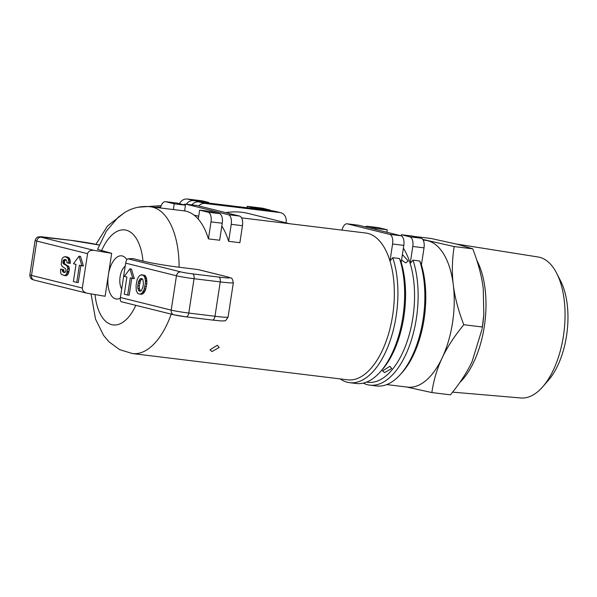 <?xml version="1.0" encoding="UTF-8"?>
<svg xmlns="http://www.w3.org/2000/svg" width="597" height="597" viewBox="0 0 597 597"><rect width="100%" height="100%" fill="white"/><g stroke="black" fill="none" stroke-linecap="round" stroke-linejoin="round"><path stroke-width="0.9" d="M542.8 386.714L548.524 380.132A62.058 30.932 -83 0 0 560.62 280.956L556.643 273.195A71.028 35.41 97 0 1 542.8 386.714A71.028 35.41 97 0 1 520.905 397.983L452.593 392.139M462.526 245.621A73.953 36.865 -83 0 0 459.489 244.591A73.953 36.865 -83 0 0 457.929 244.27L538.098 256.994A71.028 35.41 97 0 1 539.598 257.3A71.028 35.41 97 0 1 556.643 273.195M459.765 382.55A73.953 36.865 -83 0 0 484.301 326.522A73.953 36.865 -83 0 0 476.846 260.389M457.929 244.27A73.953 36.865 -83 0 0 457.272 244.18L456.571 244.091M483.801 314.746L483.764 315.231A73.953 36.865 97 0 1 482.488 326.305A73.953 36.865 97 0 1 482.16 328.395L483.801 314.746L483.257 288.605C481.779 276.404 478.279 263.143 472.772 248.837L457.683 244.367L431.228 238.516L413.773 236.39M386.722 384.58L407.609 387.125A73.953 36.865 -83 0 0 442.138 357.954C437.116 368.595 433.683 380.132 431.855 392.565L450.429 394.833C459.899 383.281 467.115 372.207 472.085 361.603L482.01 329.283M431.855 392.565L406.512 386.99M422.751 239.427L454.19 246.568C452.086 259.896 451.787 272.687 453.31 284.956C454.802 297.216 458.295 310.47 463.794 324.723C454.354 336.23 447.138 347.305 442.138 357.954A73.953 36.865 -83 0 0 453.31 284.956A73.953 36.865 -83 0 0 427.736 240.718A73.953 36.865 -83 0 0 425.519 240.307L423.116 240.016M421.422 264.844A73.953 36.865 97 0 1 401.833 372.871L400.072 374.804A76.565 38.163 97 0 1 376.603 385.968L369.864 385.147A76.565 38.163 -83 0 0 410.281 343.387A76.565 38.163 -83 0 0 412.99 260.173L419.728 260.993L421.422 264.844L424.027 247.845A8.701 4.336 -83 0 0 421.109 238.21L409.878 236.837A8.701 4.336 97 0 1 412.796 246.479L424.027 247.845M421.109 238.21L412.639 236.106L401.408 234.733L401.236 235.86M375.849 229.524L376.013 228.427L387.244 229.8L386.871 232.255M376.013 228.427L367.551 226.323L378.782 227.696L387.244 229.8M401.214 262.382A73.953 36.865 97 0 1 381.617 370.401L379.856 372.341A76.565 38.163 97 0 1 356.387 383.505L349.648 382.684A76.565 38.163 -83 0 0 390.072 340.924A76.565 38.163 -83 0 0 392.774 257.703L399.512 258.531L401.214 262.382L403.811 245.382A8.701 4.336 -83 0 0 400.893 235.74L389.662 234.375A8.701 4.336 97 0 1 392.58 244.009L403.811 245.382M366.506 382.11L367.931 382.281A73.953 36.865 -83 0 0 406.594 343.036A73.953 36.865 -83 0 0 410.191 263.478A73.953 36.865 -83 0 0 403.378 248.21M384.52 372.618L382.587 370.856L389.878 366.342L391.744 368.536L384.52 372.618M402.408 254.531L408.199 261.001L405.699 262.926L401.572 260.023M419.728 260.993A76.565 38.163 97 0 1 400.072 374.804M412.99 260.173L410.191 263.478L412.796 246.479M363.274 383.117A76.565 38.163 -83 0 0 369.864 385.147M399.512 258.531A76.565 38.163 97 0 1 379.856 372.341M365.312 226.905A8.701 4.336 97 0 1 367.289 226.278A8.701 4.336 97 0 1 367.551 226.323M409.878 236.837L401.408 234.733M171.205 314.126A73.953 36.865 -83 0 1 132.474 353.566L347.715 379.819A73.953 36.865 -83 0 0 386.378 340.574A73.953 36.865 -83 0 0 389.983 261.008L392.58 244.009M241.561 217.868L365.625 233.002A73.953 36.865 -83 0 1 367.842 233.412A73.953 36.865 -83 0 1 389.983 261.008L392.774 257.703M340.156 378.894A76.565 38.163 -83 0 0 349.648 382.684M289.627 223.733L248.509 213.517A73.953 63.991 103.9 0 0 225.77 212.644M208.42 238.867L211.025 221.868L222.256 223.241L219.651 240.233L208.42 238.867A73.953 36.865 -83 0 0 197.786 218.584A73.953 36.865 -83 0 0 186.286 211.263A73.953 36.865 -83 0 0 184.07 210.86L150.377 206.749C141.093 205.801 132.527 207.734 124.676 212.539L117.99 217.427L106.266 231.278L97.58 249.382L111.669 253.322L108.378 274.792A21.753 10.843 -83 0 0 120.34 298.06M228.636 241.33L231.24 224.338L242.472 225.703L239.867 242.703L228.636 241.33A73.953 36.865 -83 0 0 221.823 226.062M127.952 258.785L132.832 258.576L142.981 261.098C149.459 262.77 166.57 265.717 179.1 267.225L198.211 269.583L227.308 276.814A4.351 3.761 103.9 0 0 226.92 276.739A21.753 1.149 -171.3 0 1 218.786 277.083L192.577 273.889A8.701 0.463 -171.3 0 1 180.861 271.926L127.952 258.785C126.922 259.083 126.161 260.538 125.668 263.143L120.407 297.5C120.116 299.888 120.385 301.291 121.213 301.709L173.899 314.791A4.351 3.761 -76.1 0 1 171.205 310.112L120.407 297.5M217.308 345.297L219.174 347.484L211.95 351.573L210.017 349.812L217.308 345.297M177.01 203.084A8.701 4.336 -83 0 0 176.749 203.04L165.518 201.667A8.701 4.336 97 0 1 165.779 201.719L177.01 203.084L185.473 205.189L184.592 210.928M173.369 209.554L174.242 203.816L165.779 201.719M174.242 203.816L185.473 205.189M222.256 223.241A8.701 4.336 -83 0 0 219.338 213.599L208.107 212.226L199.644 210.129L198.323 218.718L197.786 218.584M198.704 216.256L194.018 215.092M208.107 212.226A8.701 4.336 97 0 1 211.025 221.868M219.338 213.599L210.868 211.495L199.644 210.129M242.472 225.703A8.701 4.336 -83 0 0 239.554 216.062L228.323 214.696A8.701 4.336 97 0 1 231.24 224.338M279.948 212.562L205.077 203.435L198.726 201.853L273.598 210.987L279.948 212.562A8.701 7.53 -76.1 0 1 280.732 212.711A8.701 7.53 -76.1 0 1 286.12 222.062L286 222.83M198.749 205.928A8.701 7.53 -76.1 0 1 205.077 203.435M280.732 212.711L274.381 211.129A8.701 7.53 103.9 0 0 273.598 210.987M198.726 201.853A8.701 7.53 103.9 0 0 191.935 204.89M208.525 203.047L208.622 202.42L202.271 200.846L187.301 199.017A8.701 7.53 103.9 0 0 179.458 203.696M208.622 202.42L193.652 200.592L187.301 199.017M246.979 207.741L247.195 206.323L253.546 207.898L253.449 208.532M154.802 207.286L160.742 206.965M95.983 244.315L107.527 225.972L124.609 212.577M138.198 207.219L161.22 205.629M269.299 209.868L262.949 208.293A8.701 7.53 103.9 0 0 262.165 208.152L268.516 209.726A8.701 7.53 -76.1 0 1 269.299 209.868A8.701 7.53 -76.1 0 1 271.239 210.696M268.516 209.726L253.546 207.898M186.428 204.219A8.701 7.53 -76.1 0 1 193.652 200.592M247.195 206.323L262.165 208.152M160.474 207.98A8.701 4.336 97 0 1 165.518 201.667M183.757 204.764A8.701 4.336 97 0 1 185.734 204.137A8.701 4.336 97 0 1 185.995 204.181L197.226 205.555L239.554 216.062M228.323 214.696L185.995 204.181M197.226 205.555A8.701 4.336 -83 0 0 196.965 205.502L185.734 204.137M342.029 230.121A8.701 4.336 97 0 1 347.073 223.808A8.701 4.336 97 0 1 347.335 223.86L358.566 225.226L400.893 235.74M389.662 234.375L347.335 223.86M378.782 227.696A8.701 4.336 -83 0 0 378.52 227.644L367.289 226.278M358.566 225.226A8.701 4.336 -83 0 0 358.304 225.181L347.073 223.808M126.833 259.695A21.753 10.843 -83 0 0 108.378 274.792L105.094 296.261L86.901 293.187C83.752 292.194 82.222 290.478 82.311 288.038L87.572 253.688C88.326 251.143 90.498 250.039 94.087 250.374L111.669 253.322M121.721 288.948A13.052 6.507 97 0 1 120.101 276.754A13.052 6.507 97 0 1 125.191 266.225M141.444 274.754L144.817 275.404L145.623 276.239L146.623 278.844L146.84 283.829L145.399 290.246L143.108 293.754L141.183 294.284L137.885 293.657L136.295 290.896L136.071 285.575L137.109 279.709L138.676 276.642L140.452 275.03L143.325 275.217L144.728 277.262L145.377 280.359L145.34 283.642L143.907 290.06L141.608 293.575L139.683 294.105M129.907 268.844L131.407 269.031L134.325 278.672L130.288 277.859L127.661 295.03L124.273 294.194L126.9 277.015L124.363 276.381L129.907 268.844L132.832 278.486M131.758 278.224L129.161 295.216L127.661 295.03M65.946 259.658L64.789 260.59L64.357 262.852L64.737 263.852L68.924 266.717L69.401 269.135L68.222 273.851L67.222 275.142L65.707 275.747L61.491 274.493L60.663 273.068L60.588 269.06L63.789 269.665L63.961 271.56L64.849 272.441M60.588 269.06L62.289 269.486L63.013 272.06L65.237 272.351L65.961 270.919L65.745 268.829L62.14 266.366L61.222 264.464L61.819 259.471L63.021 257.419L64.983 256.628L67.909 257.165L69.476 258.449L70.177 260.546L70.245 263.456L66.924 262.814L66.924 261.173L65.924 259.635L64.222 259.523L63.095 260.896L63.237 263.665L66.789 265.732L67.864 268.098L66.73 273.665L65.73 274.956L64.207 275.568M79.013 256.21L80.513 256.389L83.431 266.031L79.394 265.217L76.767 282.388L73.379 281.553L76.006 264.374L73.468 263.74L79.013 256.21L81.938 265.844M80.864 265.583L78.267 282.575L76.767 282.388M139.049 291L137.817 288.336L137.817 285.776L138.571 281.635L139.922 279.038L141.093 278.486L142.25 278.777L142.967 279.739L143.414 283.866L142.907 287.15L141.295 290.687L140.168 291.276L139.049 291L140.541 291.179L139.317 288.515L139.317 285.956L140.482 280.687L142.153 278.747M141.877 294.276L140.385 294.097M143.108 293.754L141.608 293.575M144.31 292.426L142.81 292.239M144.743 291.694L143.25 291.515M145.399 290.246L143.907 290.06M145.862 288.903L144.37 288.724M146.399 286.694L144.899 286.515M146.84 283.829L145.34 283.642M146.937 281.635L145.437 281.456M146.877 280.545L145.377 280.359M146.623 278.844L145.123 278.657M146.228 277.448L144.728 277.262M145.623 276.239L144.123 276.053M144.817 275.404L143.325 275.217M142.049 278.769L140.549 278.59M141.422 279.217L139.922 279.038M140.482 280.687L138.989 280.5M140.071 281.821L138.571 281.635M139.72 283.344L138.22 283.165M139.317 285.956L137.817 285.776M139.317 288.515L137.817 288.336M139.847 290.396L138.347 290.217M64.983 256.628L67.976 258.27L68.677 260.367L68.745 263.27M66.625 275.538L65.133 275.359M67.222 275.142L65.73 274.956M68.222 273.851L66.73 273.665M68.752 272.516L67.26 272.329M69.043 271.448L67.551 271.269M69.401 269.135L67.901 268.948M69.364 268.277L67.864 268.098M68.924 266.717L67.431 266.538M68.282 265.919L66.789 265.732M64.737 263.852L63.237 263.665M64.357 262.852L62.857 262.673M64.416 262.083L62.924 261.904M64.595 261.076L63.095 260.896M64.789 260.59L63.289 260.411M65.207 260.053L63.707 259.874M65.722 259.71L64.222 259.523M70.356 262.173L68.856 261.986M70.177 260.546L68.677 260.367M69.886 259.523L68.394 259.337M69.476 258.449L67.976 258.27M68.916 257.755L67.416 257.576M67.909 257.165L66.409 256.986M64.648 272.486L63.498 272.344M64.506 272.239L63.013 272.06M63.961 271.56L62.469 271.381M63.707 270.642L62.207 270.456M63.789 269.665L62.289 269.486M454.19 246.568L472.772 248.837M463.794 324.723L482.376 326.992M179.1 267.225A73.953 36.865 -83 0 0 152.593 207.159A73.953 36.865 -83 0 0 150.377 206.749M101.512 250.8A47.85 23.85 97 0 1 126.191 230.181A47.85 23.85 97 0 1 142.981 261.098M135.84 305.343A47.85 23.85 97 0 1 111.564 324.611A47.85 23.85 97 0 1 95.02 294.575M94.087 250.374L41.178 237.233A8.701 0.463 -171.3 0 1 44.432 237.091L70.633 240.285A21.753 1.149 -171.3 0 1 99.236 245.031L70.506 240.263A4.351 2.172 -83 0 0 70.371 240.255M197.816 269.508L226.92 276.739M192.577 273.889A4.351 2.172 97 0 1 194.04 278.709L220.241 281.903A4.351 2.172 -83 0 0 218.786 277.083M212.211 320.029A4.351 2.172 -83 0 0 212.345 320.052A4.351 2.172 -83 0 0 214.987 316.261A26.104 1.381 -171.3 0 0 228.091 317.052L233.345 282.702A26.104 1.381 8.7 0 1 220.241 281.903L214.987 316.261L188.779 313.059L194.04 278.709A13.052 0.694 8.7 0 1 176.458 275.762L171.205 310.112A13.052 0.694 -171.3 0 0 188.779 313.059A4.351 2.172 -83 0 1 186.137 316.858A4.351 2.172 -83 0 1 186.01 316.828A8.701 0.463 8.7 0 1 174.287 314.865M125.668 263.143L176.458 275.762A4.351 3.761 103.9 0 1 180.861 271.926M82.311 288.038L31.522 275.418A4.351 3.761 103.9 0 0 34.216 280.097L32.111 279.351C32.536 279.568 29.843 278.762 29.85 274.814L35.104 240.464A13.052 0.694 8.7 0 0 36.775 241.069L87.572 253.688M41.178 237.233A4.351 3.761 103.9 0 0 36.775 241.069L31.522 275.418A13.052 0.694 -171.3 0 1 29.85 274.814M70.633 240.285A4.351 2.172 -83 0 0 70.506 240.263L38.611 236.815C39.036 236.74 36.253 236.74 35.104 240.464M132.474 353.566L119.646 349.633L108.915 341.76L103.602 335.417L95.542 319.156L91.065 293.911M233.345 282.702C232.539 279.239 231.763 277.695 231.017 278.075L227.308 276.814M173.899 314.791L186.137 316.858L212.345 320.052C225.673 321.432 221.405 320.887 224.487 320.768C225.084 321.35 226.285 320.111 228.091 317.052M86.901 293.187L34.216 280.097"/></g></svg>
